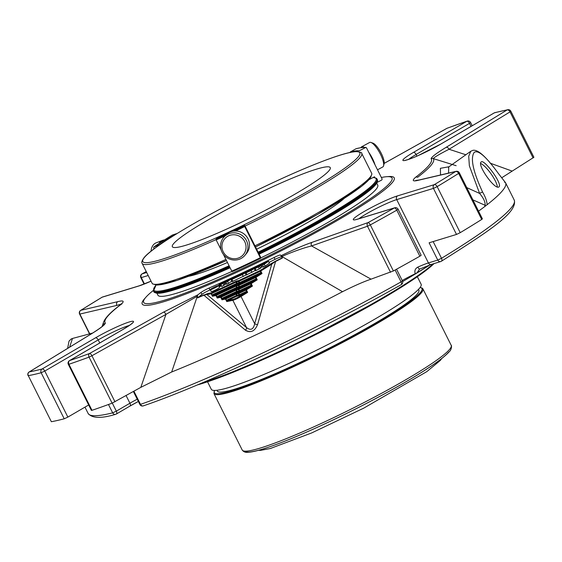 <?xml version="1.0" encoding="UTF-8"?>
<svg xmlns="http://www.w3.org/2000/svg" width="562" height="562" viewBox="0 0 562 562"><rect width="100%" height="100%" fill="white"/><g stroke="black" fill="none" stroke-linecap="round" stroke-linejoin="round"><path stroke-width="0.84" d="M430.063 264.828A189.661 19.726 153.4 0 1 402.638 281.548M417.355 276.743L421.121 284.253A117.325 12.202 153.4 0 1 321.675 347.695A117.325 12.202 153.4 0 1 211.305 389.318L207.547 381.809M418.479 289.381L418.859 290.147A112.667 11.718 153.4 0 1 417.32 293.968A112.667 11.718 153.4 0 1 311.531 356.912A112.667 11.718 153.4 0 1 217.382 391.04L216.995 390.274M217.627 297.305L218.112 296.968L217.908 296.202L217.157 296.834L217.627 297.305L217.206 298.043L215.948 295.535A0.71 0.653 78.2 0 1 216.208 294.586L235.794 285.384L238.681 284.611A0.71 0.653 78.2 0 0 238.421 285.552L238.885 285.377L238.681 284.611L255.211 276.841A0.71 0.464 58.1 0 1 255.97 277.305L255.415 277.607L255.211 276.841L260.845 273.553L260.958 272.809L259.967 272.992L260.171 273.757L239.721 283.374L239.517 282.609L239.061 282.784A0.71 0.653 -101.8 0 1 238.794 283.733L239.721 283.374M235.794 285.384L237.08 287.224L236.623 287.407L236.82 288.173A0.71 0.653 78.2 0 0 237.08 287.224L239.054 286.81L238.421 285.552L236.454 285.967A0.71 0.653 -101.8 0 1 236.714 285.018M238.674 288.636A0.71 0.653 78.2 0 0 238.414 289.578L238.878 289.402L238.674 288.636L250.42 283.115A0.71 0.464 58.1 0 1 251.179 283.585L250.617 283.88L250.42 283.115L256.047 279.834L256.16 279.089L255.169 279.272L255.373 280.038L239.714 287.4L239.51 286.634L239.054 286.81A0.71 0.653 -101.8 0 1 238.787 287.758L236.82 288.173L218.112 296.968L220.992 296.364A0.71 0.653 78.2 0 0 220.733 297.305L221.196 297.129L220.992 296.364L235.787 289.409L238.674 288.636M227.196 300.853L227.68 300.515L227.477 299.75L226.725 300.382L227.196 300.853L226.774 301.59L225.517 299.082A0.71 0.653 78.2 0 1 225.776 298.134L235.78 293.434L235.977 294.2L238.407 293.603L239.04 294.86A0.71 0.653 -101.8 0 1 238.78 295.809L239.7 295.45L239.496 294.685L236.609 295.457L236.806 296.223A0.71 0.653 78.2 0 0 237.066 295.275L236.44 294.017A0.71 0.653 -101.8 0 1 236.7 293.076L238.667 292.662A0.71 0.653 78.2 0 0 238.407 293.603L238.871 293.427L238.667 292.662L245.622 289.395A0.71 0.464 58.1 0 1 246.381 289.859L245.819 290.161L245.622 289.395L250.575 286.311L250.378 285.545L239.047 290.835L238.414 289.578L236.447 289.992A0.71 0.653 -101.8 0 1 236.707 289.044M239.707 291.425L251.249 286.107L250.617 283.88L238.878 289.402L239.707 291.425L238.787 291.783A0.71 0.653 -101.8 0 0 239.047 290.835L236.616 291.432L236.813 292.198A0.71 0.653 78.2 0 0 237.073 291.249L235.787 289.409M222.692 297.972L221.941 298.612L221.196 297.129L235.984 290.175L236.616 291.432L222.692 297.972L222.896 298.738L236.813 292.198L238.787 291.783M239.7 295.45L245.777 292.591L245.58 291.826L239.496 294.685L238.871 293.427L245.819 290.161L246.563 291.643L245.58 291.826M251.249 286.107L252.436 286.093L251.362 285.363L250.378 285.545M256.047 279.834L257.234 279.82L256.16 279.089L255.415 277.607L238.885 285.377L239.51 286.634L255.169 279.272M260.845 273.553L262.025 273.539L260.958 272.809L260.213 271.327L271.748 264.203A0.71 0.464 -121.9 0 0 270.989 263.733L275.471 261.225A185.495 19.298 -26.6 0 0 282.257 257.825L281.105 255.696A182.495 18.982 -26.6 0 0 281.33 255.584C293.652 249.556 303.93 245.13 312.177 242.292L368.082 222.58A2.824 2.164 70.6 0 0 367.478 226.233L370.316 224.912A2.824 0.948 -118.7 0 0 368.082 222.58A289.135 30.074 -26.6 0 0 394.306 207.975A2.824 1.236 60.5 0 1 396.8 210.16L398.093 209.219L421.149 255.267L419.856 256.209A291.959 30.369 153.4 0 1 393.379 270.961L371.025 279.159C363.431 281.766 353.927 285.946 342.525 291.699A238.274 24.784 153.4 0 1 171.677 372.002L140.816 387.366L112.112 403.158A291.959 30.369 153.4 0 1 91.985 410.316L91.402 410.415L68.339 364.366L68.922 364.267A2.824 2.248 -108.7 0 1 69.611 360.586A2.824 1.468 -120.3 0 0 69.442 360.656A2.824 2.824 0 0 0 68.339 364.366M259.967 272.992L239.517 282.609L238.688 280.586A0.71 0.653 78.2 0 0 238.428 281.527L260.213 271.327L260.009 270.561A0.71 0.464 58.1 0 1 260.768 271.032L262.025 273.539L255.97 277.305L257.234 279.82L251.179 283.585L252.436 286.093L246.381 289.859L247.638 292.373L241.021 296.483A0.71 0.464 -121.9 0 0 240.262 296.019L246.451 292.388L246.563 291.643L247.638 292.373L246.451 292.388M213.124 294.425L212.373 295.064L212.843 295.535L236.827 284.147A0.71 0.653 78.2 0 0 237.087 283.199L213.124 294.425L213.328 295.19L216.208 294.586L217.206 298.043L220.733 297.305L221.99 299.82L222.896 298.738L225.776 298.134L225.98 298.9L235.977 294.2L236.609 295.457L227.477 299.75M207.28 293.68L211.424 292.809A0.71 0.653 78.2 0 0 211.164 293.757L203.83 295.183L207.28 293.68A0.71 0.653 -101.8 0 0 207.02 294.628L246.514 327.562C250.694 330.779 253.406 329.508 254.67 323.733L241.021 296.483A5.648 0.59 153.4 0 1 232.872 300.319L226.774 301.59L225.98 298.9L221.99 299.82L221.941 298.612L222.412 299.082M212.843 295.535L212.422 296.272L211.164 293.757L235.998 282.124L236.827 284.147L238.794 283.733M235.801 281.358L235.998 282.124L238.428 281.527L239.061 282.784L237.087 283.199L236.462 281.941A0.71 0.653 -101.8 0 1 236.721 280.993L211.424 292.809L212.422 296.272L215.948 295.535L235.991 286.149L236.623 287.407L217.908 296.202M67.623 348.391L69.035 341.127L71.17 338.998L72.484 338.464L69.583 347.197M466.755 187.61L479.59 193.412L469.368 165.818L468.715 156.222L470.78 151.262L448.736 166.942L448.539 173.11M479.59 193.412A2.824 0.653 -28.2 0 1 482.646 192.155C485.301 196.707 486.811 200.88 487.177 204.666L484.606 206.654L485.132 205.299C485.385 202.039 483.538 198.077 479.59 193.412M498.255 173.328A2.824 1.075 142.5 0 1 498.29 173.37A2.824 1.075 142.5 0 1 498.318 173.419C485.975 156.369 477.897 149.401 474.089 152.499C470.261 158.463 473.113 171.684 482.646 192.155M498.065 180.964C499.456 183.879 499.843 185.776 499.211 186.661L499.028 186.83C495.122 190.757 476.464 164.195 481.297 161.912C483.32 159.699 494.047 172.611 498.065 180.964M504.992 182.018A238.274 24.784 153.4 0 1 505.112 182.13L505.54 182.706A238.274 24.784 153.4 0 1 505.582 182.798A238.274 24.784 153.4 0 1 487.177 204.666M504.5 182.137L505.54 182.706L498.318 173.419M248.369 271.355L246.128 272.127L249.359 270.16L255.113 267.568L247.863 271.249L254.242 268.58L251.01 270.547L246.086 272.858L248.425 271.474M239.707 275.429L237.466 276.202L240.698 274.235L246.528 271.608L239.208 275.317L245.587 272.647L242.355 274.614L231.101 279.792L234.642 277.86L231.699 279.075L235.239 277.143L232.296 278.366L233.588 277.579L237.614 275.794L236.595 277.031L243.641 273.631L239.763 275.542M262.602 264.028L268.545 261.267L264.238 264.259L262.58 265.032L260.635 265.152L259.644 266.339L254.34 268.868L257.881 266.936L254.937 268.151L258.478 266.219L255.534 267.442L256.827 266.655L262.602 264.028M225.973 281.225L231.944 278.471L227.603 281.485L225.973 282.236L224.709 282.152L220.866 284.604L221.674 283.592L218.941 284.639L225.973 281.225M210.35 289.507A4.601 0.478 153.4 0 1 214.677 286.936A4.601 0.478 153.4 0 1 218.52 285.538A4.601 0.478 153.4 0 1 214.621 288.032A4.601 0.478 153.4 0 1 210.286 289.662A4.601 0.478 153.4 0 1 210.35 289.507M282.384 258.049A185.994 19.347 -26.6 0 1 275.584 261.456L257.607 324.506A2.824 1.272 -165.8 0 1 254.67 323.733L271.748 264.203L275.471 261.225M116.158 414.11A2.824 1.468 -120.3 0 0 116.327 414.032A2.824 1.468 -120.3 0 0 116.334 411.152L112.667 412.852A2.824 2.55 76 0 0 116.158 414.11M143.654 405.708A2.824 2.213 -109.1 0 1 143.317 405.869A2.824 2.213 -109.1 0 1 140.493 404.352L139.868 404.464A2.824 2.824 0 0 0 143.317 405.869C204.94 384.907 317.755 331.875 401.268 284.639A2.824 1.187 60.6 0 1 401.142 284.688M395.121 270.006L401.064 281.878A2.824 1.187 60.6 0 1 401.268 284.639A2.824 2.824 0 0 0 402.413 280.909L401.064 281.878A238.274 24.784 153.4 0 1 140.493 404.352L133.918 391.222M456.506 234.438L433.45 188.389L437.159 186.626A2.824 1.686 -121.1 0 0 434.278 184.659A2.824 2.396 73 0 0 433.45 188.389L396.709 199.608L428.42 262.932L437.77 260.08A2.824 2.396 73 0 0 440.678 261.562A2.824 2.396 73 0 0 441.114 261.372A2.824 1.735 -121.3 0 0 441.318 261.281A2.824 1.735 -121.3 0 0 441.514 258.288L437.77 260.08L429.115 242.805L456.506 234.438L460.215 232.668A291.959 30.369 153.4 0 0 481.704 219.447L482.4 218.857L459.337 172.808A2.824 2.824 0 0 0 456.168 171.326A2.824 2.578 76.8 0 0 455.557 171.565A2.824 1.932 57.8 0 1 458.641 173.398L459.337 172.808M129.323 325.447A24.264 2.522 -26.6 0 0 98.217 339.905L44.805 371.053A2.824 1.468 -120.3 0 0 42.115 368.981A2.824 2.522 75.4 0 0 41.159 372.747L44.805 371.053L67.861 417.102L64.223 418.795A291.959 30.369 153.4 0 1 51.353 421.718L28.29 375.669A2.824 2.648 -100.4 0 1 29.372 371.875A2.824 1.791 -121.5 0 0 29.147 371.981A2.824 1.791 -121.5 0 0 28.831 372.269M510.844 111.227A2.824 2.824 0 0 0 507.802 109.709A2.824 2.648 79.6 0 0 507.057 109.976A2.824 1.791 58.5 0 1 510.022 111.887L510.844 111.227L533.9 157.276L501.697 177.796M485.132 205.299L472.895 199.875M440.524 174.986L440.39 168.312L448.996 166.759M484.606 206.654A238.274 24.784 153.4 0 1 478.543 211.15M245.194 273.167L246.135 275.057L255.176 270.533M231.101 279.792L232.043 281.674L246.093 274.966M254.34 268.868L255.281 270.751L256.181 270.441L260.585 268.229L261.583 267.034L263.522 266.922L265.18 266.142L269.416 263.149M260.635 265.152L261.583 267.034M261.105 264.934L262.047 266.817M264.238 264.259L265.18 266.142M268.503 261.33L269.444 263.213M218.941 284.639L219.882 286.529L221.505 285.875M219.763 284.365L220.711 286.248M220.908 284.611L221.807 286.487L225.65 284.035L226.922 284.126L228.544 283.367L231.776 281.148M227.603 281.485L228.544 283.367M210.286 289.662L211.235 291.545A4.601 0.478 -26.6 0 0 215.562 289.915A4.601 0.478 -26.6 0 0 219.468 287.428L218.52 285.538M257.607 324.506C254.818 331.299 250.778 333.196 245.482 330.203L203.83 295.183A185.994 19.347 -26.6 0 1 197.62 297.888L201.927 294.326L200.985 292.444A6.92 0.724 -26.6 0 1 209.022 288.081A167.771 17.45 -26.6 0 0 274.115 257.487A6.92 0.724 -26.6 0 1 280.543 255.05L281.105 255.696M240.262 296.019A4.946 0.513 153.4 0 1 233.132 299.37A0.71 0.653 -101.8 0 0 232.872 300.319L246.514 327.562A2.824 1.855 -48.9 0 1 245.482 330.203M67.861 417.102L88.677 404.97M140.816 387.366L165.938 314.39A2.824 1.124 -119.2 0 0 163.549 312.142L197.726 294.874A182.495 18.982 -26.6 0 0 197.929 294.79L200.985 292.444M171.677 372.002L197.318 296.202L165.938 314.39L91.929 355.746A2.824 1.124 -119.2 0 0 89.541 353.498A2.824 2.044 69.7 0 0 89.056 357.109L91.929 355.746L114.985 401.795M121.378 304.007L116.805 305.426A2.824 2.578 -103.2 0 1 117.809 301.646C123.738 300.15 124.729 301.134 120.795 304.604A182.495 18.982 -26.6 0 0 105.34 323.087C104.855 324.927 99.846 328.735 90.327 334.502L29.372 371.875A289.135 30.074 -26.6 0 0 42.115 368.981L95.526 337.825A27.088 2.817 -26.6 0 1 129.26 321.97A27.088 2.817 -26.6 0 1 123.022 329.43L69.611 360.586A289.135 30.074 -26.6 0 0 89.541 353.498L163.549 312.142M101.947 297.284A2.824 1.686 58.9 0 1 102.151 297.193A2.824 2.396 -107 0 1 102.579 297.003A2.824 2.824 0 0 0 101.947 297.284L80.619 310.414A2.824 2.824 0 0 0 79.6 314.067L79.867 314.067A2.824 2.578 -103.2 0 1 80.872 310.294A2.824 1.932 -122.2 0 0 80.619 310.414A2.824 1.932 -122.2 0 0 80.183 310.863M146.689 272.486L142.116 273.884A289.135 30.074 -26.6 0 1 146.225 271.558L141.982 273.933A2.824 2.824 0 0 0 140.851 277.656L141.294 277.607A2.824 2.396 -107 0 1 142.116 273.884A2.824 1.236 -119.5 0 0 141.982 273.933A2.824 1.236 -119.5 0 0 141.786 274.115M446.664 128.48A2.824 1.124 60.8 0 1 446.762 128.403A2.824 1.124 60.8 0 1 446.881 128.354A2.824 2.044 -110.3 0 1 447.162 128.22A2.824 2.044 -110.3 0 1 447.457 128.143M470.598 122.516A2.824 2.824 0 0 0 467.17 121.104A2.824 2.248 71.3 0 0 466.818 121.266A2.824 1.468 59.7 0 1 469.509 123.345L470.598 122.516L472.213 125.733M493.998 113.053A2.824 1.468 59.7 0 1 494.146 112.941A2.824 1.468 59.7 0 1 494.314 112.871A2.824 2.522 -104.6 0 1 494.855 112.653A2.824 2.824 0 0 0 494.146 112.941L440.734 144.097A2.824 1.468 59.7 0 1 440.896 144.027L494.314 112.871A289.135 30.074 -26.6 0 1 507.057 109.976L446.095 147.349A2.824 1.791 -121.5 0 1 449.066 149.26L465.842 154.768M490.226 163.191L511.813 170.974M456.161 165.692L433.239 158.596A2.824 2.81 138.2 0 0 431.089 158.765C431.574 156.924 436.576 153.124 446.095 147.349M533.085 157.936L510.022 111.887L449.066 149.26C439.772 153.988 434.503 157.1 433.239 158.596A184.498 19.192 -26.6 0 1 417.608 177.29A2.824 2.466 -127.4 0 0 415.627 177.248A182.495 18.982 -26.6 0 0 431.089 158.765M398.093 209.219A2.824 2.824 0 0 0 394.742 207.785A2.824 2.396 73 0 0 394.306 207.975L357.565 219.194A27.088 2.817 -26.6 0 1 363.797 211.733A27.088 2.817 -26.6 0 1 397.531 195.878L434.278 184.659A289.135 30.074 -26.6 0 0 455.557 171.565L418.613 180.205C412.691 181.709 411.693 180.718 415.627 177.248M342.525 291.699L281.843 256.476C293.666 251.39 303.571 247.884 311.566 245.945L371.025 279.159M280.543 255.05L282.257 257.825M281.485 256.939A6.92 0.724 -26.6 0 0 275.064 259.37L274.115 257.487M201.927 294.326A6.92 0.724 -26.6 0 1 209.97 289.964A167.771 17.45 -26.6 0 0 210.357 289.795M218.78 286.058A167.771 17.45 -26.6 0 0 219.489 285.742M269.086 262.335A167.771 17.45 -26.6 0 0 275.064 259.37M197.62 297.888L197.529 296.111A2.824 1.342 -113.4 0 1 197.929 294.79M402.202 280.501A24.264 2.522 153.4 0 1 402.919 280.094A24.264 2.522 153.4 0 1 415.206 273.743C414.327 270.772 415.199 268.566 417.819 267.112A2.824 1.082 65.9 0 0 419.821 268.959A2.824 1.082 65.9 0 0 419.926 268.896M415.206 273.743L417.116 272.725L419.505 269.128L431.328 264.421A2.824 2.396 73 0 1 428.42 262.932A24.264 2.522 153.4 0 0 417.819 267.112M429.916 264.878A198.681 20.668 153.4 0 1 417.116 272.725M89.92 334.755A2.824 1.791 58.5 0 1 90.11 334.608A2.824 1.791 58.5 0 1 90.327 334.502M120.795 304.604A2.824 2.466 52.6 0 0 120.338 304.871C110.932 311.903 105.361 317.621 103.619 322.026A184.498 19.192 -26.6 0 0 103.921 324.724A2.824 2.81 -41.8 0 1 105.34 323.087M415.718 180.479L419.231 179.966A2.824 2.578 76.8 0 0 418.613 180.205M390.534 272.282L367.478 226.233L311.566 245.945A2.824 2.164 -109.4 0 1 312.177 242.292M281.611 256.595A184.498 19.192 -26.6 0 0 281.843 256.476L281.33 255.584M197.529 296.111A184.498 19.192 -26.6 0 1 197.318 296.202A2.824 1.342 -113.4 0 1 197.726 294.874M229.451 266.472A125.038 13.003 153.4 0 1 153.454 291.004L153.833 291.762A125.038 13.003 -26.6 0 0 155.056 292.669A125.038 13.003 -26.6 0 0 229.83 267.224M258.703 253.694A125.038 13.003 -26.6 0 0 377.432 181.315A125.038 13.003 -26.6 0 0 377.432 179.791L377.053 179.032A125.038 13.003 153.4 0 1 258.323 252.942M344.218 198.372A92.59 9.631 153.4 0 1 256.848 249.092M227.462 262.503A92.59 9.631 153.4 0 1 188.607 276.3M258.984 254.256A124.328 12.933 -26.6 0 0 377.116 182.25L377.432 181.315M155.056 292.669L155.99 292.978A124.328 12.933 -26.6 0 0 230.111 267.786M153.271 290.484A138.912 14.45 -26.6 0 0 143.619 300.719A138.912 14.45 -26.6 0 0 245.222 267.21A138.912 14.45 -26.6 0 0 390.723 176.974A138.912 14.45 -26.6 0 0 381.359 177.501M376.723 183.107L377.741 185.137A122.916 12.785 153.4 0 1 260.663 257.965M231.951 271.397A122.916 12.785 153.4 0 1 157.929 295.212L156.91 293.181M216.054 239.637A122.797 12.771 153.4 0 1 142.144 263.409C141.343 262.503 141.954 260.62 143.984 257.754C153.012 246.233 204.842 215.499 258.211 189.675C289.268 174.656 314.945 163.675 335.24 156.728C344.913 153.461 351.974 151.719 356.406 151.515C360.586 152.112 362.364 152.752 361.731 153.447L371.637 173.215A122.797 12.771 153.4 0 1 254.951 245.833L260.62 257.178L260.642 258.267L260.325 257.726A105.86 11.008 153.4 0 1 231.79 271.137L223.402 254.389M239.426 257.621A12.223 11.823 39.9 0 1 221.941 245.699A12.223 11.823 39.9 0 1 240.585 236.932A12.223 11.823 39.9 0 1 239.426 257.621M377.502 169.801L382.848 166.914A13.895 3.934 -118.4 0 0 383.579 165.818L384.106 163.725A12.223 3.463 -118.4 0 0 380.699 152.288A12.223 3.463 -118.4 0 0 373.006 143.169L370.962 142.46A13.895 3.934 -118.4 0 0 369.648 142.467L361.675 146.773A13.895 3.934 -118.4 0 0 361.008 147.666M240.445 258.78A13.895 13.439 39.9 0 1 223.592 254.635A13.895 13.439 39.9 0 1 223.599 237.515A13.895 13.439 39.9 0 1 242.875 236.117A13.895 13.439 39.9 0 1 244.913 255.338A13.895 13.439 39.9 0 1 240.445 258.78M383.579 165.818A13.895 3.934 -118.4 0 0 379.708 152.822A13.895 3.934 -118.4 0 0 370.962 142.46M164.476 239.939A13.895 9.505 69 0 0 162.608 240.353L156.18 242.819A13.895 9.505 69 0 0 151.023 251.228M223.599 237.515L225.137 235.675A13.895 13.439 39.9 0 1 229.605 232.232A13.895 13.439 39.9 0 1 246.458 236.377A13.895 13.439 39.9 0 1 246.451 253.497L244.913 255.338M364.099 147.349A13.895 3.934 -118.4 0 0 362.09 146.64A13.895 3.934 -118.4 0 0 361.675 146.773M374.987 164.771A13.895 3.934 -118.4 0 0 368.742 152.302M162.608 240.353A13.895 9.505 69 0 0 161.399 240.972A13.895 9.505 69 0 0 159.025 243.472M329.051 170.63A88.304 9.189 153.4 0 1 246.142 219.96A88.304 9.189 153.4 0 1 172.351 246.711A88.304 9.189 153.4 0 1 247.196 198.955A88.304 9.189 153.4 0 1 330.266 167.631A88.304 9.189 153.4 0 1 329.051 170.63M235.555 230.961A105.86 11.008 -26.6 0 0 244.702 226.535L260.325 257.726M218.885 237.656L218.351 237.22L216.075 239.131L216.166 239.946L221.084 249.76M244.702 226.535L244.449 224.948L244.772 225.495L254.951 245.833M366.017 147.469C364.014 147.118 360.706 147.532 356.083 148.712L350.281 151.986A97.879 10.179 -26.6 0 1 359.153 150.848L365.574 147.539L366.508 147.841L382.125 179.032L381.816 179.981L377.039 182.446M355.943 148.768A105.15 10.938 -26.6 0 1 365.574 147.539L366.508 147.841M172.379 235.049A105.15 10.938 -26.6 0 0 153.686 247.125L159.299 244.779A97.879 10.179 -26.6 0 1 176.524 233.652L172.33 235.071L153.595 247.175L153.946 248.959M374.917 177.641L374.503 176.805L369.213 179.538M480.763 163.549A15.293 3.765 -125.4 0 1 491.019 173.813A15.293 3.765 -125.4 0 1 497.307 186.837M433.077 263.887A145.698 15.153 153.4 0 1 329.234 327.007A145.698 15.153 153.4 0 1 201.765 383.066M434.04 263.592A144.989 15.083 153.4 0 1 326.887 328.918A144.989 15.083 153.4 0 1 197.227 384.977M420.046 287.554A116.158 12.083 153.4 0 1 323.536 351.398A116.158 12.083 153.4 0 1 214.593 390.435M451.216 345.377C451.785 344.928 451.707 349.824 449.375 351.573C443.032 358.711 427.19 369.571 401.844 384.162C384.183 394.285 365.026 404.415 344.358 414.552C311.2 430.703 284.505 442.055 264.273 448.609C256.996 450.921 251.516 452.143 247.842 452.291C245.482 452.614 243.606 451.862 242.222 450.029A116.868 12.153 -26.6 0 0 339.884 414.63A116.868 12.153 -26.6 0 0 449.614 349.339A116.868 12.153 -26.6 0 0 451.216 345.377L422.933 288.889A116.868 12.153 153.4 0 1 421.331 292.858A116.868 12.153 153.4 0 1 311.594 358.149A116.868 12.153 153.4 0 1 213.939 393.548L214.459 390.435M245.165 451.146A114.746 11.935 -26.6 0 0 341.837 415.775A114.746 11.935 -26.6 0 0 448.694 352.1M239.714 287.4L238.787 287.758M235.78 293.434L236.7 293.076M233.132 299.37L227.68 300.515L236.806 296.223L238.78 295.809M431.328 264.421L440.678 261.562A2.824 2.824 0 0 0 441.318 261.281C489.607 230.757 517.799 212.408 514.237 200.072A238.274 24.784 153.4 0 1 441.514 258.288L433.147 241.569M108.48 404.499L112.667 412.852A238.274 24.784 153.4 0 1 88.129 413.456C92.119 418.346 101.272 418.641 115.582 414.334A2.824 2.824 0 0 0 116.327 414.032L129.92 406.108A2.824 1.468 -120.3 0 0 129.927 403.228A24.264 2.522 153.4 0 1 137.233 399.196M91.985 410.316L68.922 364.267A291.959 30.369 -26.6 0 0 89.056 357.109L112.112 403.158M64.223 418.795L41.159 372.747A291.959 30.369 -26.6 0 1 28.29 375.669L51.353 421.718M116.805 305.426L79.867 314.067L89.758 333.835M460.215 232.668L437.159 186.626A291.959 30.369 -26.6 0 0 458.641 173.398L481.704 219.447M419.856 256.209L396.8 210.16A291.959 30.369 -26.6 0 1 370.316 224.912L393.379 270.961M236.721 280.993L238.688 280.586L260.009 270.561L270.989 263.733M246.086 272.858L247.034 274.741M251.01 270.547L251.952 272.43M231.994 279.483L232.935 281.365M242.355 274.614L243.297 276.497M255.232 268.559L256.181 270.441M258.351 267.098L259.293 268.98M259.644 266.339L260.585 268.229M262.58 265.032L263.522 266.922M220.662 283.943L220.936 284.491M223.037 283.55L223.978 285.433M223.852 282.581L224.793 284.463M224.709 282.152L225.65 284.035M225.973 282.236L226.922 284.126M129.752 406.178A2.824 1.468 -120.3 0 0 129.92 406.108L138.364 401.458A27.088 2.817 153.4 0 0 130.061 405.996M112.295 403.087L116.334 411.152L129.927 403.228L126.106 395.585M416.906 156.117L416.098 154.494L469.509 123.345L471.047 126.415M148.199 275.499L141.294 277.607L144.462 283.943M197.719 297.558A185.495 19.298 -26.6 0 0 203.915 294.86M95.526 337.825A2.824 1.468 -120.3 0 1 98.217 339.905L99.755 342.975M102.579 297.003L139.327 285.784A2.824 2.396 73 0 0 138.891 285.974L102.151 297.193A289.135 30.074 -26.6 0 0 80.872 310.294L117.809 301.646M138.891 285.974A27.088 2.817 -26.6 0 0 151.037 281.169M408.588 159.376A24.264 2.522 -26.6 0 1 416.098 154.494A2.824 1.468 -120.3 0 0 413.4 152.421L466.818 121.266A289.135 30.074 -26.6 0 0 446.881 128.354L384.169 163.394M413.4 152.421A27.088 2.817 -26.6 0 0 407.162 159.882A27.088 2.817 -26.6 0 0 440.896 144.027M440.587 144.202A2.824 1.468 59.7 0 1 440.734 144.097L418.269 155.519C412.065 158.505 403.874 160.844 404.949 160.303L405.328 160.381M358.956 218.709A24.264 2.522 -26.6 0 1 376.807 208.228A24.264 2.522 -26.6 0 1 396.709 199.608A2.824 2.396 -107 0 1 397.531 195.878M394.742 207.785L357.994 219.004A2.824 2.396 73 0 0 357.565 219.194M209.97 289.964L209.022 288.081M373.077 177.543A124.328 12.933 153.4 0 1 257.979 252.247M229.099 265.77A124.328 12.933 153.4 0 1 156.124 285.103M145.277 297.965A140.929 14.661 -26.6 0 0 245.271 268.362A140.929 14.661 -26.6 0 0 387.52 176.658M144.441 257.403A121.385 12.624 153.4 0 1 321.857 161.596A121.385 12.624 153.4 0 1 287.632 202.517A121.385 12.624 153.4 0 1 144.441 257.403M371.145 175.73A121.385 12.624 153.4 0 1 255.513 246.957M226.479 260.536A121.385 12.624 153.4 0 1 154.346 284.295M232.296 271.594L260.642 258.274A105.15 10.938 153.4 0 1 232.324 271.579M216.166 239.946A105.86 11.008 -26.6 0 0 224.884 235.977M216.075 239.131A105.15 10.938 -26.6 0 0 226.282 234.473M233.483 231.087A105.15 10.938 -26.6 0 0 244.393 225.826M218.351 237.22A97.879 10.179 -26.6 0 0 244.449 224.948M361.731 153.447A122.797 12.771 153.4 0 1 245.046 226.065M225.917 259.419A122.797 12.771 153.4 0 1 152.042 283.178L142.144 263.409M434.117 263.571L423.291 272.5L384.64 297.361L297.734 343.438L242.37 368.503L197.1 385.033M422.933 288.889L422.315 288.158L420.13 287.442M242.222 450.029L213.939 393.548M258.478 450.317L260.649 450.352L270.343 448.504L311.636 432.958L363.733 408.145L426.832 371.608L440.397 360.361L441.704 358.563M92.582 333.076L72.498 338.457M505.526 182.692L498.29 173.37C486.249 156.791 477.756 149.12 472.811 150.37L470.78 151.262M84.96 407.134L88.129 413.456M79.6 314.067L89.527 333.891M448.307 167.3L448.743 166.935M505.582 182.798L514.237 200.072M268.545 261.267L269.493 263.149M220.866 284.604L221.807 286.487M133.384 391.517L139.868 404.464M396.554 269.219L402.413 280.909M140.851 277.656L144.069 284.091M103.921 325.18L103.092 325.735C100.457 327.962 96.13 330.92 90.11 334.608L29.147 371.981A2.824 2.824 0 0 0 28.1 375.655M103.619 322.026L102.073 326.578M467.17 121.104L447.162 128.22A2.824 2.824 0 0 0 446.762 128.403L384.169 163.373M132.077 323.438L132.246 323.087C131.705 323.916 128.579 326.051 122.853 329.501L69.442 360.656M120.338 304.871L121.912 303.452L121.722 304.175M139.327 285.784L151.023 281.155M494.855 112.653L507.802 109.709M419.231 179.966L456.168 171.326M357.994 219.004L355.725 219.693M156.06 285.103L153.454 291.004M377.053 179.032L376.428 178.28L373.238 177.459M244.456 224.948L218.379 237.199M371.637 173.215L371.904 174.101L369.922 178.709L361.682 186.24L317.685 214.326L255.52 246.964M226.479 260.543L177.206 280.34L157.43 285.103L152.597 283.936L152.042 283.178"/></g></svg>
